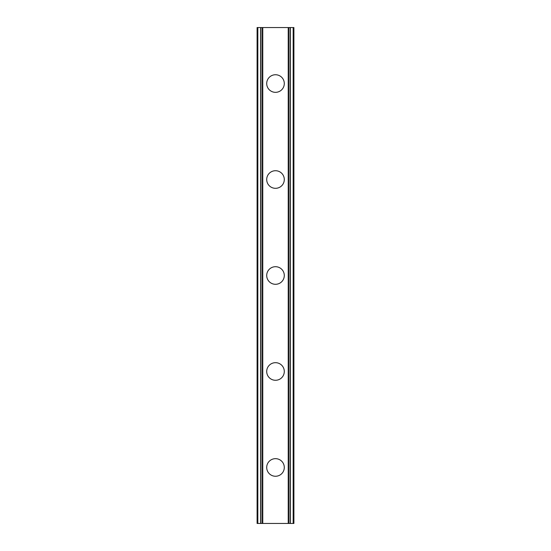 <?xml version="1.0" encoding="UTF-8"?>
<svg xmlns="http://www.w3.org/2000/svg" width="551" height="551" viewBox="0 0 551 551"><rect width="100%" height="100%" fill="white"/><g stroke="black" fill="none" stroke-linecap="round" stroke-linejoin="round"><path stroke-width="0.83" d="M266.705 467.462A8.795 8.795 0 0 1 275.5 458.666A8.795 8.795 0 0 1 284.295 467.462A8.795 8.795 0 0 1 275.5 476.257A8.795 8.795 0 0 1 266.705 467.462M266.705 371.477A8.795 8.795 0 0 1 275.5 362.682A8.795 8.795 0 0 1 284.295 371.477A8.795 8.795 0 0 1 275.5 380.28A8.795 8.795 0 0 1 266.705 371.477M266.705 275.5A8.795 8.795 0 0 1 275.5 266.705A8.795 8.795 0 0 1 284.295 275.5A8.795 8.795 0 0 1 275.5 284.295A8.795 8.795 0 0 1 266.705 275.5M266.705 179.523A8.795 8.795 0 0 1 275.5 170.72A8.795 8.795 0 0 1 284.295 179.523A8.795 8.795 0 0 1 275.5 188.318A8.795 8.795 0 0 1 266.705 179.523M266.705 83.538A8.795 8.795 0 0 1 275.5 74.743A8.795 8.795 0 0 1 284.295 83.538A8.795 8.795 0 0 1 275.5 92.334A8.795 8.795 0 0 1 266.705 83.538M293.173 27.55L257.103 27.55L257.103 523.45L293.897 523.45L293.897 27.55L293.173 27.55L293.173 523.45M257.103 27.55L257.103 523.45L257.103 27.55M262.772 27.55L262.772 523.45M288.228 27.55L288.228 523.45M293.897 27.55L293.897 523.45L293.897 27.55M257.827 27.55L257.827 523.45L257.827 27.55M260.678 27.55L260.678 523.45M260.905 27.55L260.905 523.45M262.29 27.55L262.29 523.45M288.71 27.55L288.71 523.45M290.095 27.55L290.095 523.45M290.322 27.55L290.322 523.45"/></g></svg>

